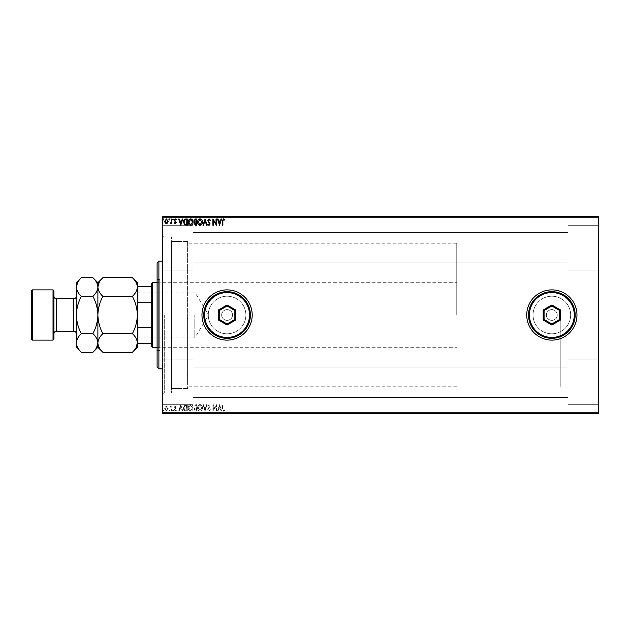 <?xml version="1.0" encoding="UTF-8"?>
<svg xmlns="http://www.w3.org/2000/svg" width="630" height="630" viewBox="0 0 630 630"><rect width="100%" height="100%" fill="white"/><g stroke="black" fill="none" stroke-linecap="round" stroke-linejoin="round"><path stroke-width="0.47" stroke-dasharray="3.15 2.36" d="M162.485 315L162.485 394.845L162.485 315M164.28 315L164.28 393.049L164.28 315M221.697 315A5.386 5.386 0 0 0 227.076 320.386A5.386 5.386 0 0 0 232.462 315A5.386 5.386 0 0 1 227.076 320.386A5.386 5.386 0 0 1 221.697 315C221.358 321.93 232.785 321.954 232.462 315C232.801 321.93 221.374 321.954 221.697 315C221.366 308.054 232.793 308.054 232.462 315C232.793 308.054 221.366 308.054 221.697 315A5.386 5.386 0 0 1 227.076 309.613A5.386 5.386 0 0 1 232.462 315A5.386 5.386 0 0 0 227.076 309.613A5.386 5.386 0 0 0 221.697 315M546.462 315A5.386 5.386 0 0 0 551.848 320.386A5.386 5.386 0 0 0 557.227 315A5.386 5.386 0 0 1 551.848 320.386A5.386 5.386 0 0 1 546.462 315C546.131 321.93 557.558 321.954 557.227 315C557.566 321.93 546.139 321.954 546.462 315C546.131 308.054 557.566 308.054 557.227 315C557.566 308.054 546.131 308.054 546.462 315A5.386 5.386 0 0 1 551.848 309.613A5.386 5.386 0 0 1 557.227 315A5.386 5.386 0 0 0 551.848 309.613A5.386 5.386 0 0 0 546.462 315M208.278 315A18.805 18.805 0 0 0 227.076 333.805A18.805 18.805 0 0 0 245.881 315A18.805 18.805 0 0 1 227.076 333.805A18.805 18.805 0 0 1 208.278 315A18.805 18.805 0 0 0 227.076 333.805A18.805 18.805 0 0 0 245.881 315A18.805 18.805 0 0 1 227.076 333.805A18.805 18.805 0 0 1 208.278 315A18.805 18.805 0 0 1 227.076 296.195A18.805 18.805 0 0 1 245.881 315A18.805 18.805 0 0 0 227.076 296.195A18.805 18.805 0 0 0 208.278 315A18.805 18.805 0 0 1 227.076 296.195A18.805 18.805 0 0 1 245.881 315A18.805 18.805 0 0 0 227.076 296.195A18.805 18.805 0 0 0 208.278 315M533.043 315A18.805 18.805 0 0 0 551.848 333.805A18.805 18.805 0 0 0 570.654 315A18.805 18.805 0 0 1 551.848 333.805A18.805 18.805 0 0 1 533.043 315A18.805 18.805 0 0 0 551.848 333.805A18.805 18.805 0 0 0 570.654 315A18.805 18.805 0 0 1 551.848 333.805A18.805 18.805 0 0 1 533.043 315A18.805 18.805 0 0 1 551.848 296.195A18.805 18.805 0 0 1 570.654 315A18.805 18.805 0 0 0 551.848 296.195A18.805 18.805 0 0 0 533.043 315A18.805 18.805 0 0 1 551.848 296.195A18.805 18.805 0 0 1 570.654 315A18.805 18.805 0 0 0 551.848 296.195A18.805 18.805 0 0 0 533.043 315M526.727 315A25.121 25.121 0 0 0 551.848 340.121A25.121 25.121 0 0 0 576.97 315A25.121 25.121 0 0 1 551.848 340.121A25.121 25.121 0 0 1 526.727 315A25.121 25.121 0 0 1 551.848 289.879A25.121 25.121 0 0 1 576.97 315A25.121 25.121 0 0 1 551.848 340.121A25.121 25.121 0 0 1 526.727 315A25.121 25.121 0 0 1 551.848 289.879A25.121 25.121 0 0 1 576.97 315A25.121 25.121 0 0 0 551.848 289.879A25.121 25.121 0 0 0 526.727 315M201.962 315A25.121 25.121 0 0 0 227.076 340.121A25.121 25.121 0 0 0 252.197 315A25.121 25.121 0 0 1 227.076 340.121A25.121 25.121 0 0 1 201.962 315A25.121 25.121 0 0 1 227.076 289.879A25.121 25.121 0 0 1 252.197 315A25.121 25.121 0 0 1 227.076 340.121A25.121 25.121 0 0 1 201.962 315A25.121 25.121 0 0 1 227.076 289.879A25.121 25.121 0 0 1 252.197 315A25.121 25.121 0 0 0 227.076 289.879A25.121 25.121 0 0 0 201.962 315M598.5 247.716L598.5 270.144L598.5 247.716M568 247.716L568 270.144L568 247.716M598.5 382.284L598.5 359.856L598.5 382.284M568 382.284L568 359.856L568 382.284M162.485 247.716L162.485 270.144L162.485 247.716M192.985 247.716L192.985 270.144L192.985 247.716M162.485 382.284L162.485 359.856L162.485 382.284M192.985 382.284L192.985 359.856L192.985 382.284M187.606 315L187.606 388.568L187.606 315M560.818 315L560.818 386.773L560.818 315M171.454 315L171.454 393.049L171.454 315M167.73 413.69L164.658 413.69M171.903 413.69L170.21 413.69L171.903 413.69M175.25 413.69L174.605 413.69M185.826 413.69L184.834 413.69M196.623 413.69L193.882 413.69L196.623 413.69M205.073 413.69L207.089 413.69M216.405 413.327L212.885 413.327L216.405 413.69M222.87 413.69L224.721 413.69L222.87 413.69M598.5 412.792L162.485 412.792L162.485 413.69L598.5 413.69L598.5 216.31L162.485 216.31L162.485 217.208L598.5 217.208M210.467 413.327L207.735 413.69L210.467 413.69M202.419 413.69L197.592 413.69M193.079 413.69L190.693 413.69M173.431 413.69L172.628 413.69M169.73 413.69L168.927 413.69M163.69 413.69L162.887 413.69M167.73 216.31L164.658 216.31M171.903 216.31L170.21 216.31L171.903 216.31M175.25 216.31L174.605 216.31M185.826 216.31L184.834 216.31M196.623 216.31L193.882 216.31L196.623 216.31M205.073 216.31L207.089 216.31M216.405 216.673L212.885 216.673L216.405 216.31M222.87 216.31L224.721 216.31L222.87 216.31M210.467 216.673L207.735 216.31L210.467 216.31M202.419 216.31L197.592 216.31M193.079 216.31L190.693 216.31M173.431 216.31L172.628 216.31M169.73 216.31L168.927 216.31M163.69 216.31L162.887 216.31M167.73 407.082L166.43 406.326L165.131 407.082L164.658 408.712L166.43 411.075L168.202 408.712L167.73 407.082L166.43 406.326L165.131 407.082L164.658 408.712L166.43 411.075L168.202 408.712L167.73 407.082M171.903 410.996L171.903 406.405L171.423 407.082L170.58 406.326L170.446 406.972L171.344 407.878L171.423 410.996L171.903 410.996L171.903 406.405L171.423 407.082L170.21 406.484L171.344 407.878L171.423 410.996L171.903 410.996M175.25 406.326L174.321 406.98L174.605 407.374L175.219 406.885L175.691 407.508L174.321 409.752L175.337 411.075L176.329 410.453L176.053 410.028L175.392 410.516L174.801 409.776L176.172 407.531L175.25 406.326L174.321 406.98L174.605 407.374L175.219 406.885L175.691 407.508L174.321 409.752L175.337 411.075L176.329 410.453L176.053 410.028L175.392 410.516L174.801 409.776L176.172 407.531L175.25 406.326M185.826 410.996L187.283 410.996L187.283 404.712L184.834 404.94L183.417 407.933C183.346 409.744 184.149 410.768 185.826 410.996L187.283 410.996L187.283 404.712L184.834 404.94L183.417 407.933C183.346 409.744 184.149 410.768 185.826 410.996M196.623 410.996L196.623 404.712L195.733 404.712L194.284 406.271L194.875 407.61L193.882 409.216L195.363 410.996L196.623 410.996L196.623 404.712L195.733 404.712L194.284 406.271L194.875 407.61L193.882 409.216L195.363 410.996L196.623 410.996M205.073 410.996L207.089 404.712L206.561 404.712L205.034 409.476L203.506 404.712L202.986 404.712L204.994 410.996L207.089 404.712L206.561 404.712L205.034 409.476L203.506 404.712L202.986 404.712L205.073 410.996M216.027 410.996L216.507 410.996L216.507 404.712L213.365 409.398L213.365 404.712L212.885 404.712L212.885 410.996L216.027 406.326L216.027 410.996L216.507 410.996L216.507 404.712L213.365 409.398L213.365 404.712L212.885 404.712L212.885 410.996L216.027 406.326L216.027 410.996M222.87 408.894L222.87 404.712L222.39 404.712L222.39 408.957L223.532 411.154L224.721 410.429L224.477 409.949L223.54 410.516L222.87 408.894L222.87 404.712L222.39 404.712L222.39 408.957L223.532 411.154L224.721 410.429L224.477 409.949L223.54 410.516L222.87 408.894M162.485 412.792L162.485 217.208M219.571 404.712L217.476 410.996L218.004 410.996L218.649 408.98L220.413 408.98L221.059 410.996L221.579 410.996L219.571 404.712L217.476 410.996L218.004 410.996L218.649 408.98L220.413 408.98L221.059 410.996L221.579 410.996L219.571 404.712M209.058 411.154L210.467 409.784L210.081 409.469L209.097 410.516L208.215 409.445L210.144 406.019L209.026 404.555L207.813 405.618L208.191 406.003L209.034 405.2L209.664 405.996L207.735 409.461L209.058 411.154L210.467 409.784L210.081 409.469L209.097 410.516L208.215 409.445L210.144 406.019L209.026 404.555L207.813 405.618L208.191 406.003L209.034 405.2L209.664 405.996L207.735 409.461L209.058 411.154M202.419 407.886C202.45 406.09 201.663 404.98 200.033 404.555C198.371 404.94 197.56 406.043 197.592 407.854C197.56 409.65 198.363 410.744 199.994 411.154C201.632 410.76 202.443 409.673 202.419 407.886C202.45 406.09 201.663 404.98 200.033 404.555C198.371 404.94 197.56 406.043 197.592 407.854C197.56 409.65 198.363 410.744 199.994 411.154C201.632 410.76 202.443 409.673 202.419 407.886M193.079 407.886C193.119 406.09 192.323 404.98 190.693 404.555C189.031 404.94 188.22 406.043 188.252 407.854C188.22 409.65 189.024 410.744 190.654 411.154C192.292 410.76 193.103 409.673 193.079 407.886C193.119 406.09 192.323 404.98 190.693 404.555C189.031 404.94 188.22 406.043 188.252 407.854C188.22 409.65 189.024 410.744 190.654 411.154C192.292 410.76 193.103 409.673 193.079 407.886M180.763 404.712L178.668 410.996L179.196 410.996L179.841 408.98L181.605 408.98L182.251 410.996L182.771 410.996L180.763 404.712L178.668 410.996L179.196 410.996L179.841 408.98L181.605 408.98L182.251 410.996L182.771 410.996L180.763 404.712M173.431 410.555L173.029 410.028L172.628 410.555L173.029 411.075L173.431 410.555L173.029 410.028L172.628 410.555L173.029 411.075L173.431 410.555M169.73 410.555L169.328 410.028L168.927 410.555L169.328 411.075L169.73 410.555L169.328 410.028L168.927 410.555L169.328 411.075L169.73 410.555M163.69 410.555L163.288 410.028L162.887 410.555L163.288 411.075L163.69 410.555L163.288 410.028L162.887 410.555L163.288 411.075L163.69 410.555M218.854 408.334L219.531 406.232L220.201 408.334L218.854 408.334L219.531 406.232L220.201 408.334L218.854 408.334M200.009 410.516L198.072 407.854L200.009 405.2L201.939 407.878L200.009 410.516L198.072 407.854L200.009 405.2L201.939 407.878L200.009 410.516M195.127 408.09L196.143 408.019L196.143 410.351L194.371 409.216L195.127 408.09L196.143 408.019L196.143 410.351L194.371 409.216L195.127 408.09M194.772 406.279L196.143 405.358L196.143 407.374L194.772 406.279L196.143 405.358L196.143 407.374L194.772 406.279M190.669 410.516L188.732 407.854L190.669 405.2L192.599 407.878L190.669 410.516L188.732 407.854L190.669 405.2L192.599 407.878L190.669 410.516M186.48 405.358L186.803 410.351L184.992 410.193L183.897 407.933L185.094 405.539L186.803 405.358L186.803 410.351L184.992 410.193L183.897 407.933L185.094 405.539L186.48 405.358M180.046 408.334L180.723 406.232L181.393 408.334L180.046 408.334L180.723 406.232L181.393 408.334L180.046 408.334M166.43 410.516L165.139 408.72L166.43 406.885L167.714 408.72L166.43 410.516L165.139 408.72L166.43 406.885L167.714 408.72L166.43 410.516M222.87 221.106L222.87 225.288L222.39 225.288L222.39 221.043L223.532 218.846L224.721 219.571L224.477 220.051L223.54 219.484L222.87 221.106M219.571 225.288L217.476 219.004L218.004 219.004L218.649 221.02L220.413 221.02L221.059 219.004L221.579 219.004L219.571 225.288M218.854 221.666L219.531 223.768L220.201 221.666L218.854 221.666M216.027 219.004L216.507 219.004L216.507 225.288L213.365 220.602L213.365 225.288L212.885 225.288L212.885 219.004L216.027 223.674L216.027 219.004M209.058 218.846L210.467 220.216L210.081 220.532L209.097 219.484L208.215 220.555L210.144 223.981L209.026 225.445L207.813 224.382L208.191 223.996L209.034 224.8L209.664 224.004L207.735 220.539L209.058 218.846M205.073 219.004L207.089 225.288L206.561 225.288L205.034 220.524L203.506 225.288L202.986 225.288L205.073 219.004M202.419 222.114C202.45 223.91 201.663 225.02 200.033 225.445C198.371 225.06 197.56 223.957 197.592 222.146C197.56 220.35 198.363 219.256 199.994 218.846C201.632 219.24 202.443 220.327 202.419 222.114M200.009 219.484L198.072 222.146L200.009 224.8L201.939 222.122L200.009 219.484M196.623 219.004L196.623 225.288L195.733 225.288L194.284 223.729L194.875 222.39L193.882 220.784L195.363 219.004L196.623 219.004M195.127 221.91L196.143 221.98L196.143 219.65L194.371 220.784L195.127 221.91M194.772 223.721L196.143 224.642L196.143 222.626L194.772 223.721M193.079 222.114C193.119 223.91 192.323 225.02 190.693 225.445C189.031 225.06 188.22 223.957 188.252 222.146C188.22 220.35 189.024 219.256 190.654 218.846C192.292 219.24 193.103 220.327 193.079 222.114M190.669 219.484L188.732 222.146L190.669 224.8L192.599 222.122L190.669 219.484M185.826 219.004L187.283 219.004L187.283 225.288L184.834 225.06L183.417 222.067C183.346 220.256 184.149 219.232 185.826 219.004M186.48 224.642L186.803 219.65L184.992 219.807L183.897 222.067L185.094 224.461L186.48 224.642M180.763 225.288L178.668 219.004L179.196 219.004L179.841 221.02L181.605 221.02L182.251 219.004L182.771 219.004L180.763 225.288M180.046 221.666L180.723 223.768L181.393 221.666L180.046 221.666M175.25 223.674L174.321 223.02L174.605 222.626L175.219 223.114L175.691 222.492L174.321 220.248L175.337 218.925L176.329 219.547L176.053 219.972L175.392 219.484L174.801 220.224L176.172 222.469L175.25 223.674M173.431 219.445L173.029 219.972L172.628 219.445L173.029 218.925L173.431 219.445M171.903 219.004L171.903 223.595L171.423 222.918L170.58 223.674L170.446 223.028L171.344 222.122L171.423 219.004L171.903 219.004M169.73 219.445L169.328 219.972L168.927 219.445L169.328 218.925L169.73 219.445M167.73 222.918L166.43 223.674L165.131 222.918L164.658 221.287L166.43 218.925L168.202 221.287L167.73 222.918M166.43 219.484L165.139 221.28L166.43 223.114L167.714 221.28L166.43 219.484M163.69 219.445L163.288 219.972L162.887 219.445L163.288 218.925L163.69 219.445M222.39 216.673L223.532 216.673L222.39 216.31M224.721 216.673L223.532 216.31L224.721 216.31M219.484 216.673L217.476 216.31M217.476 216.673L218.004 216.31M218.004 216.673L218.649 216.31M218.649 216.673L220.413 216.31M220.413 216.673L221.059 216.31M221.059 216.673L221.579 216.31M221.579 216.673L219.571 216.673M218.854 216.673L220.201 216.673L218.854 216.31M207.813 216.673L209.034 216.673L207.813 216.31M209.034 216.673L207.735 216.673L209.034 216.31M207.089 216.673L206.561 216.31M206.561 216.673L205.034 216.31M205.034 216.673L203.506 216.31M203.506 216.673L202.986 216.31M202.986 216.673L204.994 216.31M197.592 216.673L199.994 216.31M199.994 216.673L202.419 216.673M200.009 216.673L198.072 216.673L201.939 216.673L200.009 216.31M194.284 216.673L196.623 216.673L194.284 216.31M195.127 216.673L196.143 216.673L194.371 216.673L196.143 216.31L195.127 216.31M194.772 216.673L196.143 216.673L194.772 216.31M190.693 216.673L188.252 216.31M188.252 216.673L193.079 216.673M190.669 216.673L188.732 216.673L192.599 216.673L190.669 216.31M184.834 216.673L183.417 216.31M183.417 216.673L185.826 216.673M186.48 216.673L183.897 216.673L186.48 216.31M180.684 216.673L178.668 216.31M178.668 216.673L179.196 216.31M179.196 216.673L179.841 216.31M179.841 216.673L181.605 216.31M181.605 216.673L182.251 216.31M182.251 216.673L182.771 216.31M182.771 216.673L180.763 216.673M180.046 216.673L181.393 216.673L180.046 216.31M174.605 216.673L175.219 216.31M175.219 216.673L175.691 216.31M175.573 216.673L174.478 216.31M174.478 216.673L175.337 216.31M175.337 216.673L176.329 216.31M176.053 216.673L175.392 216.31M175.392 216.673L174.801 216.31M174.919 216.673L175.431 216.31M175.431 216.673L176.014 216.31M176.172 216.673L175.25 216.673M172.628 216.673L173.431 216.673M170.58 216.673L171.903 216.673L170.58 216.31M168.927 216.673L169.73 216.673M164.658 216.673L168.202 216.31M168.202 216.673L167.73 216.673M166.43 216.673L165.139 216.673L166.43 216.673M162.887 216.673L163.69 216.673M222.39 413.327L223.532 413.327L222.39 413.69M224.721 413.327L223.532 413.69L224.721 413.69M219.484 413.327L217.476 413.69M217.476 413.327L218.004 413.69M218.004 413.327L218.649 413.69M218.649 413.327L220.413 413.69M220.413 413.327L221.059 413.69M221.059 413.327L221.579 413.69M221.579 413.327L219.571 413.327M218.854 413.327L220.201 413.327L218.854 413.69M207.813 413.327L209.034 413.327L207.813 413.69M209.034 413.327L207.735 413.327L209.034 413.69M207.089 413.327L206.561 413.69M206.561 413.327L205.034 413.69M205.034 413.327L203.506 413.69M203.506 413.327L202.986 413.69M202.986 413.327L204.994 413.69M197.592 413.327L199.994 413.69M199.994 413.327L202.419 413.327M200.009 413.327L198.072 413.327L201.939 413.327L200.009 413.69M194.284 413.327L196.623 413.327L194.284 413.69M195.127 413.327L196.143 413.327L194.371 413.327L196.143 413.69L195.127 413.69M194.772 413.327L196.143 413.327L194.772 413.69M190.693 413.327L188.252 413.69M188.252 413.327L193.079 413.327M190.669 413.327L188.732 413.327L192.599 413.327L190.669 413.69M184.834 413.327L183.417 413.69M183.417 413.327L185.826 413.327M186.48 413.327L183.897 413.327L186.48 413.69M180.684 413.327L178.668 413.69M178.668 413.327L179.196 413.69M179.196 413.327L179.841 413.69M179.841 413.327L181.605 413.69M181.605 413.327L182.251 413.69M182.251 413.327L182.771 413.69M182.771 413.327L180.763 413.327M180.046 413.327L181.393 413.327L180.046 413.69M174.605 413.327L175.219 413.69M175.219 413.327L175.691 413.69M175.573 413.327L174.478 413.69M174.478 413.327L175.337 413.69M175.337 413.327L176.329 413.69M176.053 413.327L175.392 413.69M175.392 413.327L174.801 413.69M174.919 413.327L175.431 413.69M175.431 413.327L176.014 413.69M176.172 413.327L175.25 413.327M172.628 413.327L173.431 413.327M170.58 413.327L171.903 413.327L170.58 413.69M168.927 413.327L169.73 413.327M164.658 413.327L168.202 413.69M168.202 413.327L167.73 413.327M166.43 413.327L165.139 413.327L166.43 413.327M162.887 413.327L163.69 413.327M157.098 262.962L157.098 367.038M158.894 368.826L158.894 261.174M159.792 344.846L159.792 282.705L159.792 344.846M187.606 344.846L187.606 282.705L187.606 344.846M159.792 347.752L159.792 279.562L159.792 347.752M157.098 282.248L157.098 350.438L157.098 282.248M187.606 382.993L187.606 241.432L187.606 382.993M171.454 382.993L171.454 241.432L171.454 382.993M171.454 387.135L171.454 236.951L171.454 387.135M162.485 387.135L162.485 236.951L162.485 387.135M162.485 265.254L162.485 368.826L162.485 265.254M97.886 282.705L97.886 287.028C98.083 290.304 99.745 293.415 102.887 296.352C99.753 302.203 98.083 308.424 97.886 315C98.091 321.591 99.753 327.805 102.887 333.648L132.371 333.648C135.497 327.797 137.167 321.576 137.364 315L137.364 338.412L137.364 315C137.167 308.409 135.497 302.195 132.371 296.352C135.489 293.454 137.159 290.343 137.364 287.028C137.175 283.752 135.505 280.649 132.371 277.704M137.899 315L137.899 337.877L137.899 315M194.78 315L194.78 337.877L194.78 315M152.618 347.295L152.618 282.705M151.72 283.602L151.72 346.398M456.75 315L456.75 243.227L456.75 315M137.364 326.324L137.364 303.676L137.364 343.712L137.899 343.712L137.899 327.718L137.364 326.324L137.364 343.712M151.72 286.288L137.364 286.288L137.364 303.676L137.899 302.282L137.899 286.288M151.72 327.718L137.899 327.718M151.72 302.282L137.899 302.282M151.72 343.712L137.899 343.712M137.364 303.676L137.364 286.288M53.928 339.224L53.928 290.776M53.03 289.879L53.03 340.121M31.5 290.776L31.5 339.224M32.398 340.121L32.398 289.879M76.356 282.705L76.356 347.295M102.887 296.352L132.371 296.352M102.887 277.704L99.28 282.24M132.371 352.296L135.978 347.76M102.887 333.648C99.761 336.546 98.099 339.657 97.886 342.972C98.083 346.248 99.745 349.351 102.887 352.296M137.364 282.705L137.364 342.972C137.175 339.696 135.505 336.585 132.371 333.648M97.886 342.972C97.697 339.696 96.036 336.585 92.893 333.648C96.028 327.797 97.689 321.576 97.886 315C97.689 308.409 96.02 302.187 92.893 296.352C96.012 293.454 97.681 290.343 97.886 287.028L97.886 347.295M137.364 342.972L137.364 347.295M97.886 287.028C97.697 283.752 96.036 280.649 92.893 277.704M92.893 352.296L96.5 347.76M81.357 277.704L77.75 282.24M76.356 287.028C76.545 290.304 78.214 293.415 81.357 296.352C78.222 302.203 76.553 308.424 76.356 315C76.561 321.591 78.222 327.813 81.357 333.648C78.23 336.546 76.569 339.657 76.356 342.972C76.545 346.248 78.214 349.351 81.357 352.296M81.357 333.648L92.893 333.648M81.357 296.352L92.893 296.352M53.928 315L53.928 296.163L53.928 315M250.401 315A23.326 23.326 0 0 0 227.076 291.674A23.326 23.326 0 0 0 203.75 315A23.326 23.326 0 0 0 227.076 338.326A23.326 23.326 0 0 0 250.401 315M234.856 310.511L227.076 306.023L219.303 310.511L219.303 319.489L227.076 323.977L234.856 319.489L234.856 310.511M575.174 315A23.326 23.326 0 0 0 551.848 291.674A23.326 23.326 0 0 0 528.523 315A23.326 23.326 0 0 0 551.848 338.326A23.326 23.326 0 0 0 575.174 315M559.621 310.511L551.848 306.023L544.076 310.511L544.076 319.489L551.848 323.977L559.621 319.489L559.621 310.511M73.663 298.848L73.663 331.152M56.621 331.152L56.621 298.848M162.485 393.049L171.454 393.049L164.28 393.049L162.485 394.845M568 270.144L598.5 270.144L568 270.144M568 404.712L598.5 404.712L568 404.712M192.985 270.144L162.485 270.144L192.985 270.144M192.985 404.712L162.485 404.712L192.985 404.712M456.75 386.773L187.606 386.773M187.606 388.568L171.454 388.568L187.606 388.568M568 397.538L192.985 397.538L568 397.538M568 262.962L192.985 262.962L568 262.962M568 232.462L192.985 232.462L568 232.462M568 367.038L192.985 367.038L568 367.038M162.485 236.951L171.454 236.951L164.28 236.951L162.485 235.155M187.606 241.432L171.454 241.432L187.606 241.432M456.75 243.227L187.606 243.227M192.985 359.856L162.485 359.856L192.985 359.856M192.985 225.288L162.485 225.288L192.985 225.288M568 359.856L598.5 359.856L568 359.856M568 225.288L598.5 225.288L568 225.288M187.606 347.295L159.792 347.295M157.098 350.438L159.792 350.438M157.098 279.562L159.792 279.562M187.606 282.705L159.792 282.705M137.364 291.588L137.899 292.123L194.78 292.123L208.53 315L194.78 337.877L137.899 337.877L137.364 338.412M157.098 282.705L456.75 282.705M157.098 347.295L456.75 347.295"/><path stroke-width="0.94" d="M526.727 315A25.121 25.121 0 0 0 551.848 340.121A25.121 25.121 0 0 0 576.97 315A25.121 25.121 0 0 0 551.848 289.879A25.121 25.121 0 0 0 526.727 315M201.962 315A25.121 25.121 0 0 0 227.076 340.121A25.121 25.121 0 0 0 252.197 315A25.121 25.121 0 0 0 227.076 289.879A25.121 25.121 0 0 0 201.962 315M598.5 413.69L162.485 413.69L162.485 412.792L598.5 412.792L598.5 413.69M598.5 217.208L162.485 217.208L162.485 216.31L598.5 216.31L598.5 412.792M167.73 222.918L166.43 223.674L165.131 222.918L164.658 221.287L166.43 218.925L168.202 221.287L167.73 222.918M171.903 219.004L171.903 223.595L171.423 222.918L170.58 223.674L170.446 223.028L171.344 222.122L171.423 219.004L171.903 219.004M175.25 223.674L174.321 223.02L174.605 222.626L175.219 223.114L175.691 222.492L174.321 220.248L175.337 218.925L176.329 219.547L176.053 219.972L175.392 219.484L174.801 220.224L176.172 222.469L175.25 223.674M185.826 219.004L187.283 219.004L187.283 225.288L184.834 225.06L183.417 222.067C183.346 220.256 184.149 219.232 185.826 219.004M196.623 219.004L196.623 225.288L195.733 225.288L194.284 223.729L194.875 222.39L193.882 220.784L195.363 219.004L196.623 219.004M205.073 219.004L207.089 225.288L206.561 225.288L205.034 220.524L203.506 225.288L202.986 225.288L205.073 219.004M216.027 219.004L216.507 219.004L216.507 225.288L213.365 220.602L213.365 225.288L212.885 225.288L212.885 219.004L216.027 223.674L216.027 219.004M222.87 221.106L222.87 225.288L222.39 225.288L222.39 221.043L223.532 218.846L224.721 219.571L224.477 220.051L223.54 219.484L222.87 221.106M162.485 217.208L162.485 412.792M219.571 225.288L217.476 219.004L218.004 219.004L218.649 221.02L220.413 221.02L221.059 219.004L221.579 219.004L219.571 225.288M209.058 218.846L210.467 220.216L210.081 220.532L209.097 219.484L208.215 220.555L210.144 223.981L209.026 225.445L207.813 224.382L208.191 223.996L209.034 224.8L209.664 224.004L207.735 220.539L209.058 218.846M202.419 222.114C202.45 223.91 201.663 225.02 200.033 225.445C198.371 225.06 197.56 223.957 197.592 222.146C197.56 220.35 198.363 219.256 199.994 218.846C201.632 219.24 202.443 220.327 202.419 222.114M193.079 222.114C193.119 223.91 192.323 225.02 190.693 225.445C189.031 225.06 188.22 223.957 188.252 222.146C188.22 220.35 189.024 219.256 190.654 218.846C192.292 219.24 193.103 220.327 193.079 222.114M180.763 225.288L178.668 219.004L179.196 219.004L179.841 221.02L181.605 221.02L182.251 219.004L182.771 219.004L180.763 225.288M173.431 219.445L173.029 219.972L172.628 219.445L173.029 218.925L173.431 219.445M169.73 219.445L169.328 219.972L168.927 219.445L169.328 218.925L169.73 219.445M163.69 219.445L163.288 219.972L162.887 219.445L163.288 218.925L163.69 219.445M218.854 221.666L219.531 223.768L220.201 221.666L218.854 221.666M198.072 222.146L200.009 224.8L201.939 222.122L200.009 219.484L198.072 222.146M195.639 224.642L196.143 224.642L196.143 222.626L194.772 223.721L195.639 224.642M195.898 221.98L196.143 219.65L195.584 219.65L194.371 220.784L195.127 221.91L195.898 221.98M188.732 222.146L190.669 224.8L192.599 222.122L190.669 219.484L188.732 222.146M186.803 224.642L186.803 219.65L184.992 219.807L183.897 222.067L185.094 224.461L186.803 224.642M180.046 221.666L180.723 223.768L181.393 221.666L180.046 221.666M165.139 221.28L166.43 223.114L167.714 221.28L166.43 219.484L165.139 221.28M158.894 368.826L157.098 367.038L157.098 262.962L158.894 261.174L158.894 368.826L162.485 368.826M152.618 347.295L151.72 346.398L151.72 283.602L152.618 282.705L152.618 347.295L157.098 347.295M151.72 302.282L137.899 302.282L137.364 303.676M137.364 326.324L137.899 327.718L137.899 343.712L137.364 343.712M151.72 327.718L137.899 327.718M137.364 286.288L137.899 286.288L137.899 302.282M151.72 286.288L137.899 286.288M151.72 343.712L137.899 343.712M53.928 290.776L53.928 339.224L53.03 340.121L53.03 289.879L53.928 290.776M32.398 340.121L31.5 339.224L31.5 290.776L32.398 289.879L32.398 340.121L53.03 340.121M102.887 333.648C99.753 327.797 98.083 321.576 97.886 315C98.091 308.409 99.753 302.195 102.887 296.352C99.761 293.454 98.099 290.343 97.886 287.028C98.083 283.752 99.745 280.649 102.887 277.704L132.371 277.704C135.489 280.61 137.159 283.72 137.364 287.028C137.175 290.304 135.505 293.415 132.371 296.352C135.497 302.203 137.167 308.424 137.364 315C137.167 321.591 135.497 327.805 132.371 333.648C135.489 336.546 137.159 339.657 137.364 342.972C137.175 346.248 135.505 349.351 132.371 352.296L102.887 352.296C99.761 349.39 98.099 346.279 97.886 342.972C98.083 339.696 99.745 336.585 102.887 333.648L132.371 333.648M102.887 296.352L132.371 296.352M99.28 282.24L97.894 286.863M135.978 347.76L137.364 342.972L137.364 282.705L132.371 277.704M102.887 352.296L97.886 347.295L97.886 282.705L102.887 277.704M132.371 352.296L137.364 347.295L137.364 342.972M97.886 287.028C97.697 290.304 96.036 293.415 92.893 296.352C96.028 302.203 97.689 308.424 97.886 315C97.689 321.591 96.02 327.813 92.893 333.648C96.012 336.546 97.681 339.657 97.886 342.972C97.697 346.248 96.036 349.351 92.893 352.296L81.357 352.296C78.23 349.39 76.569 346.279 76.356 342.972L76.356 282.705L81.357 277.704L92.893 277.704C96.012 280.61 97.681 283.72 97.886 287.028M96.5 347.76L97.886 342.972M81.357 352.296L76.356 347.295L76.356 342.972C76.545 339.696 78.214 336.585 81.357 333.648C78.222 327.797 76.553 321.576 76.356 315C76.561 308.409 78.222 302.187 81.357 296.352C78.23 293.454 76.569 290.343 76.356 287.028C76.545 283.752 78.214 280.649 81.357 277.704M77.75 282.24L76.356 287.028M81.357 296.352L92.893 296.352M81.357 333.648L92.893 333.648M249.511 315A22.428 22.428 0 0 0 227.076 292.572A22.428 22.428 0 0 0 204.648 315A22.428 22.428 0 0 0 227.076 337.428A22.428 22.428 0 0 0 249.511 315M203.75 315A23.326 23.326 0 0 1 227.076 291.674A23.326 23.326 0 0 1 250.401 315A23.326 23.326 0 0 1 227.076 338.326A23.326 23.326 0 0 1 203.75 315M218.405 320.009L218.405 309.991L227.076 304.983L235.754 309.991L235.754 320.009L227.076 325.017L218.405 320.009L219.303 319.489L227.076 323.977L234.856 319.489L234.856 310.511L227.076 306.023L219.303 310.511L219.303 319.489M227.076 325.017L227.076 323.977M234.856 319.489L235.754 320.009M234.856 310.511L235.754 309.991M227.076 306.023L227.076 304.983M218.405 309.991L219.303 310.511M574.276 315A22.428 22.428 0 0 0 551.848 292.572A22.428 22.428 0 0 0 529.42 315A22.428 22.428 0 0 0 551.848 337.428A22.428 22.428 0 0 0 574.276 315M528.523 315A23.326 23.326 0 0 1 551.848 291.674A23.326 23.326 0 0 1 575.174 315A23.326 23.326 0 0 1 551.848 338.326A23.326 23.326 0 0 1 528.523 315M543.178 320.009L543.178 309.991L551.848 304.983L560.519 309.991L560.519 320.009L551.848 325.017L543.178 320.009L544.076 319.489L551.848 323.977L559.621 319.489L559.621 310.511L551.848 306.023L544.076 310.511L544.076 319.489M551.848 325.017L551.848 323.977M559.621 319.489L560.519 320.009M559.621 310.511L560.519 309.991M551.848 306.023L551.848 304.983M543.178 309.991L544.076 310.511M73.663 298.848L56.621 298.848L56.621 331.152L73.663 331.152L73.663 298.848C75.301 298.691 76.198 297.793 76.356 296.163M158.894 261.174L162.485 261.174M152.618 282.705L157.098 282.705M73.663 331.152C75.301 331.309 76.198 332.207 76.356 333.837M56.621 331.152C54.983 331.309 54.086 332.207 53.928 333.837M32.398 289.879L53.03 289.879M97.886 282.705L92.893 277.704M97.886 347.295L92.893 352.296M56.621 298.848C54.983 298.691 54.086 297.793 53.928 296.163"/></g></svg>

